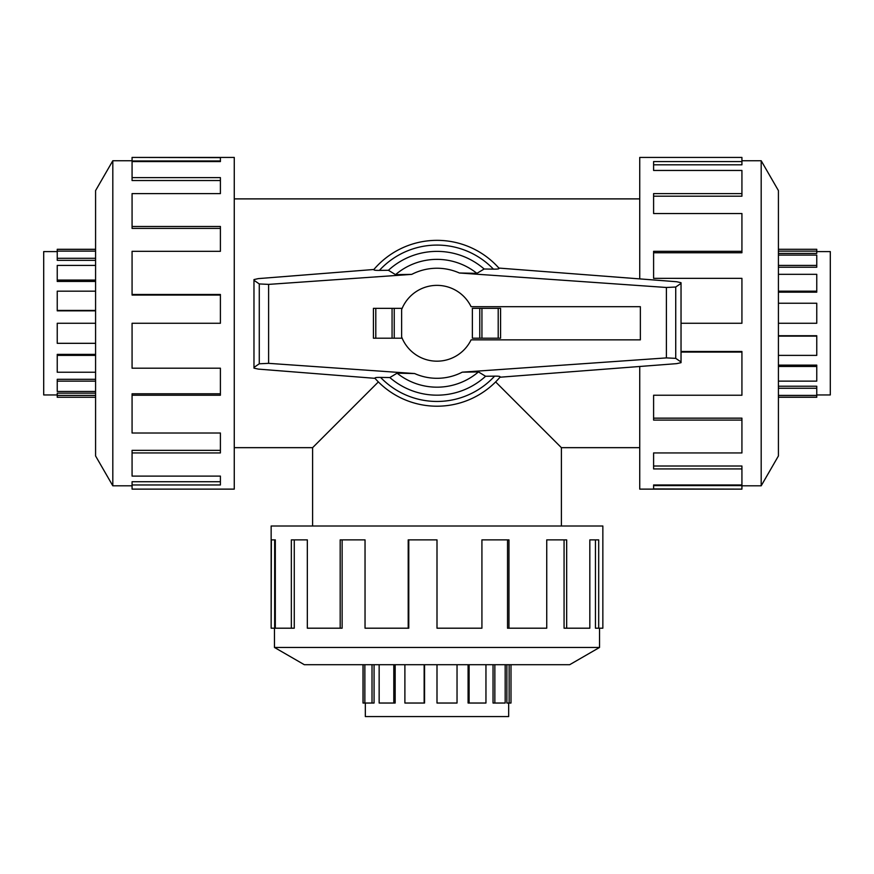 <?xml version="1.0" encoding="UTF-8"?>
<svg xmlns="http://www.w3.org/2000/svg" width="874" height="874" viewBox="0 0 874 874"><rect width="100%" height="100%" fill="white"/><g stroke="black" fill="none" stroke-linecap="round" stroke-linejoin="round"><path stroke-width="1.31" d="M495.634 381.916L561.392 447.663L561.392 526.006M312.608 526.006L312.608 447.663L378.366 381.916M57.236 394.95L43.7 394.95L43.7 251.603L57.236 251.603M95.583 395.409L57.236 395.409L57.236 393.147L95.583 393.147M95.583 381.13L57.236 381.13L57.236 379.305L95.583 379.305M95.583 355.379L57.236 355.379L57.236 354.374L95.583 354.374M95.583 323.271L95.583 190.598L112.812 160.74L112.812 485.802L95.583 455.955L95.583 323.271L57.236 323.271L57.236 343.318L95.583 343.318M57.236 355.379L57.236 372.237L95.583 372.237M57.236 381.13L57.236 391.454L95.583 391.454M57.236 395.409L57.236 397.266L95.583 397.266M816.764 251.603L830.3 251.603L830.3 394.95L816.764 394.95M778.417 251.133L816.764 251.133L816.764 253.405L778.417 253.405M778.417 265.423L816.764 265.423L816.764 267.236L778.417 267.236M778.417 291.173L816.764 291.173L816.764 292.178L778.417 292.178M778.417 323.271L778.417 455.955L761.188 485.802L761.188 160.74L778.417 190.598L778.417 323.271L816.764 323.271L816.764 303.234L778.417 303.234M816.764 291.173L816.764 274.316L778.417 274.316M816.764 265.423L816.764 255.088L778.417 255.088M816.764 251.133L816.764 249.287L778.417 249.287M508.668 703.035L508.668 716.571L365.332 716.571L365.332 703.035M509.138 664.699L509.138 703.035L506.876 703.035L506.876 664.699M494.848 664.699L494.848 703.035L493.034 703.035L493.034 664.699M469.109 664.699L469.109 703.035L468.093 703.035L468.093 664.699M437 664.699L304.316 664.699L274.469 647.459L599.531 647.459L569.684 664.699L437 664.699L437 703.035L457.036 703.035L457.036 664.699M469.109 703.035L485.955 703.035L485.955 664.699M494.848 703.035L505.183 703.035L505.183 664.699M509.138 703.035L510.995 703.035L510.995 664.699M132.072 395.234L132.072 433.012L220.401 433.012L220.401 452.94L132.072 452.94L132.072 476.101L220.401 476.101L220.401 484.961L132.072 484.961L132.072 489.123L234.265 489.123L234.265 157.429L132.072 157.429L220.401 157.637L220.401 161.581L132.072 161.581L132.072 177.619L220.401 177.619L220.401 193.613L132.072 193.613L132.072 226.464L220.401 226.464L220.401 251.319L132.072 251.319L132.072 294.472L220.401 294.472L220.401 323.271L132.072 323.271L132.072 368.194L220.401 368.194L220.401 395.234L132.072 395.234L132.072 393.792L220.401 393.792M132.072 294.472L132.072 295.051L220.401 295.051M132.072 226.464L132.072 228.398L220.401 228.398M132.072 177.619L132.072 180.536L220.401 180.536M220.401 161.581L220.401 160.947L132.072 160.947L132.072 157.637M639.735 366.479L639.735 489.123L741.928 489.123L653.599 488.916L653.599 484.961L741.928 484.961L741.928 468.923L653.599 468.923L653.599 452.94L741.928 452.94L741.928 420.088L653.599 420.088L653.599 395.234L741.928 395.234L741.928 352.069L681.032 352.069M741.928 352.069L741.928 351.501L681.032 351.501M741.928 420.088L741.928 418.154L653.599 418.154M741.928 468.923L741.928 466.017L653.599 466.017M653.599 484.961L653.599 485.605L741.928 485.605L741.928 488.916M508.963 628.198L546.742 628.198L546.742 539.87L566.669 539.87L566.669 628.198L589.83 628.198L589.83 539.87L598.69 539.87L598.69 628.198L602.852 628.198L602.852 526.006L271.148 526.006L271.148 628.198L271.355 539.87L275.31 539.87L275.31 628.198L291.348 628.198L291.348 539.87L307.331 539.87L307.331 628.198L340.183 628.198L340.183 539.87L365.037 539.87L365.037 628.198L408.202 628.198L408.202 539.87L437 539.87L437 628.198L481.924 628.198L481.924 539.87L508.963 539.87L508.963 628.198L507.521 628.198L507.521 539.87M408.202 628.198L408.781 628.198L408.781 539.87M340.183 628.198L342.127 628.198L342.127 539.87M291.348 628.198L294.265 628.198L294.265 539.87M275.31 539.87L274.665 539.87L274.665 628.198L271.355 628.198M640.358 339.855L640.358 306.687L471.086 306.687A37.91 37.91 0 0 0 401.625 309.647L401.625 336.905A37.91 37.91 0 0 0 471.086 339.855L640.358 339.855M500.573 338.205L500.573 308.347L500.573 338.205L472.375 338.205L472.375 308.347L479.76 308.347L479.76 338.205M402.149 308.347L373.427 308.347L373.427 338.205L402.149 338.205M394.24 338.205L394.24 308.347M381.283 377.426C376.246 377.317 374.236 377.644 375.252 378.42M374.99 378.333L258.343 369.112L253.973 368.14L253.973 367.43L259.272 363.792L268.613 363.344L414.626 373.548L397.102 373.187L389.848 377.546L380.583 377.404A78.19 78.19 0 0 0 494.597 376.148L485.583 376.268L478.46 371.909L462.248 372.171L666.403 357.903L675.733 358.351L681.032 361.978L681.032 362.677L676.596 363.65L499.983 377.218M498.879 268.078L676.596 281.723L681.032 282.695L681.032 283.394L675.733 287.022L666.403 287.48L459.374 272.994L476.898 273.354L484.152 269.006L493.417 269.137A78.19 78.19 0 0 0 379.403 270.394L388.417 270.285L395.54 274.644L411.752 274.37L268.613 284.389L259.272 283.93L253.973 280.303L253.973 279.582L258.343 278.609L373.886 269.487M492.718 269.126C497.754 269.236 499.764 268.897 498.748 268.132M373.427 338.205L373.427 308.347M500.573 308.347L479.76 308.347M374.159 269.378C373.143 270.153 375.143 270.481 380.135 270.383M499.841 377.164C500.857 376.399 498.857 376.06 493.865 376.159M681.032 283.394L681.032 361.978M253.973 280.303L253.973 367.43M374.837 378.169A82.921 82.921 0 0 0 500.245 376.913M389.848 377.546A71.886 71.886 0 0 0 485.583 376.268M476.898 273.354A63.9 63.9 0 0 0 395.54 274.644M499.163 268.384A82.921 82.921 0 0 0 373.755 269.64A82.921 82.921 0 0 1 499.163 268.384M484.152 269.006A71.886 71.886 0 0 0 388.417 270.285M397.102 373.187A63.9 63.9 0 0 0 478.46 371.909M566.669 628.198L564.069 628.198L564.069 539.87M598.69 628.198L595.456 628.198L595.456 539.87M681.032 323.271L741.928 323.271L741.928 278.358L653.599 278.358L653.599 251.319L741.928 251.319L741.928 252.75L653.599 252.75M741.928 251.319L741.928 213.529L653.599 213.529L653.599 193.613L741.928 193.613L741.928 196.202L653.599 196.202M741.928 193.613L741.928 170.452L653.599 170.452L653.599 161.581L741.928 161.581L741.928 164.815L653.599 164.815M741.928 161.581L741.928 157.429L639.735 157.429L639.735 278.893M132.072 452.94L132.072 450.35L220.401 450.35M132.072 484.961L132.072 481.727L220.401 481.727M363.005 664.699L363.005 703.035L374.061 703.035L374.061 664.699M379.152 664.699L379.152 703.035L395.168 703.035L395.168 664.699M404.891 664.699L404.891 703.035L424.556 703.035L424.556 664.699M424.152 703.035L424.152 664.699M393.803 703.035L393.803 664.699M372.018 703.035L372.018 664.699M363.103 703.035L363.103 664.699M364.862 664.699L364.862 703.035M778.417 397.266L816.764 397.266L816.764 386.221L778.417 386.221M778.417 381.13L816.764 381.13L816.764 365.113L778.417 365.113M778.417 355.379L816.764 355.379L816.764 335.725L778.417 335.725M816.764 336.119L778.417 336.119M816.764 366.468L778.417 366.468M816.764 388.253L778.417 388.253M816.764 397.178L778.417 397.178M778.417 395.409L816.764 395.409M95.583 249.287L57.236 249.287L57.236 260.332L95.583 260.332M95.583 265.423L57.236 265.423L57.236 281.439L95.583 281.439M95.583 291.173L57.236 291.173L57.236 310.827L95.583 310.827M57.236 310.423L95.583 310.423M57.236 280.084L95.583 280.084M57.236 258.289L95.583 258.289M57.236 249.374L95.583 249.374M95.583 251.133L57.236 251.133M375.798 338.205L375.798 308.347M392.065 338.205L392.065 308.347M498.202 308.347L498.202 338.205M481.935 308.347L481.935 338.205M675.733 287.022L675.733 358.351M259.272 283.93L259.272 363.792M268.613 284.389L268.613 363.344M666.403 287.48L666.403 357.903M459.374 272.994A55.029 55.029 0 0 0 411.752 274.37M414.626 373.548A55.029 55.029 0 0 0 462.248 372.171M234.265 447.663L312.608 447.663M234.265 198.89L639.735 198.89M112.812 160.74L132.072 160.74M761.188 485.802L741.928 485.802M274.469 647.459L274.469 628.198M599.531 647.459L599.531 628.198M761.188 160.74L741.928 160.74M112.812 485.802L132.072 485.802M561.392 447.663L639.735 447.663"/></g></svg>
